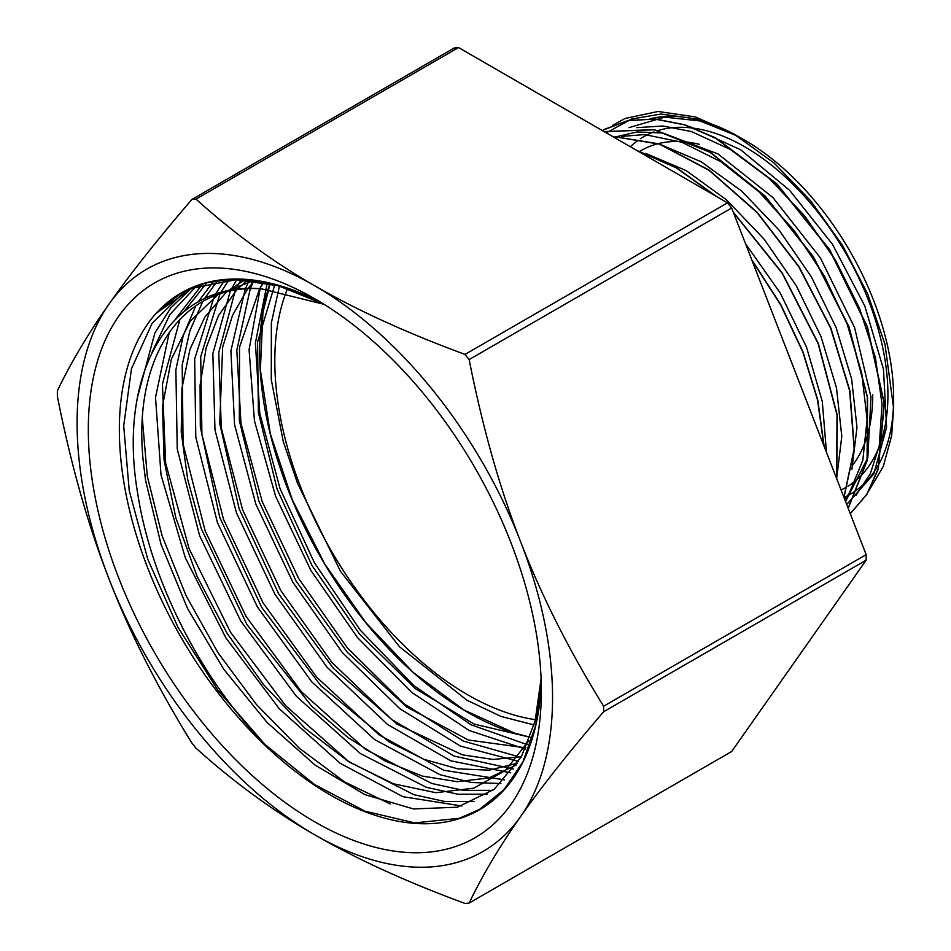 <?xml version="1.0" encoding="UTF-8"?>
<svg xmlns="http://www.w3.org/2000/svg" width="951" height="951" viewBox="0 0 951 951"><rect width="100%" height="100%" fill="white"/><g stroke="black" fill="none" stroke-linecap="round" stroke-linejoin="round"><path stroke-width="1.43" d="M733.566 133.758L744.776 140.225A210.516 121.538 60 0 1 893.631 398.041L893.631 408.324L884.953 344.143L867.74 294.097L842.55 245.417L810.644 200.78L774.09 163.049L733.566 133.77L695.431 116.937L658.044 111.481L625.08 118.471L612.801 125.223M893.56 403.248A210.516 121.538 60 0 1 844.001 497.516M868.941 490.68L883.336 466.323L891.658 435.689L893.619 408.324M736.383 135.422A217.66 125.675 -120 0 0 650.056 118.804M606.274 132.855L631.488 119.077L660.945 114.025L697.642 119.16L736.312 135.375M846.711 504.517L873.838 473.883L886.582 427.177L883.479 369.19L864.816 306.044L832.458 244.264L789.615 190.307L740.674 149.806L690.604 126.935M845.558 501.557L867.823 457.633L870.985 396.983L854.533 327.417L820.416 257.947L772.937 197.546L718.088 154.003L662.752 132.985L637.134 131.939L613.966 137.289M851.834 469.592L856.982 427.368L851.609 378.926L836.107 327.584L811.405 276.896L779.226 230.297L741.649 191.056L701.256 161.789L660.719 144.611M733.411 212.501L782.221 273.353L818.145 343.68L837.023 414.957L836.642 478.555L841.79 436.307L836.488 387.877L820.986 336.523L796.332 285.811L764.14 239.188L726.588 199.9L686.17 170.609L645.622 153.384M826.49 452.403L822.294 401.536L806.472 347.008L780.272 293.039L745.572 243.848M802.929 391.681L775.041 319.798M621.597 136.421L644.695 134.566L681.938 142.258L720.846 161.718L759.053 191.829L794.228 230.618L824.196 275.719L847.198 324.255L861.749 373.208L867.086 419.546L862.819 460.32L849.338 493.034L844.761 499.489M636.813 127.636L663.049 126.019L691.472 131.571L730.285 149.414L768.753 178.027L804.498 215.711L835.382 260.027L859.466 308.255L875.372 357.35L882.053 404.246L879.235 446.031L870.308 473.717L855.888 495.471M628.991 127.636L664.749 117.139L699.9 120.92L737.334 135.993M850.277 513.695L866.801 494.318L878.177 468.784L884.109 403.272L867.098 326.55L829.379 249.637L776.254 183.579L715.152 137.859L684.268 124.807L654.633 119.03L627.303 120.789L602.209 130.501M848.149 508.238L867.098 460.213L867.336 397.209L848.708 326.645L813.295 256.984L765.222 196.465L710.052 152.291L654.193 129.788L604.17 131.63M843.906 497.278L854.153 448.896L849.635 390.718L830.603 328.071L798.792 266.803L757.055 212.537L709.149 170.372L659.435 144.148L612.385 136.373M715.663 196.001L676.327 167.851L636.861 150.508M823.863 445.639L817.539 399.991L802.894 352.215L780.664 304.867L752.039 260.503M850.301 513.754L866.837 494.401L878.308 468.962L884.335 403.533L867.431 326.871L829.854 249.935L776.801 183.781L715.723 137.943L684.839 124.795L655.203 118.97L627.826 120.587L603.695 129.633M848.197 508.357L867.264 460.355L867.562 397.292L848.958 326.645L813.497 256.865L765.353 196.286L710.088 152.077L654.157 129.621L604.111 131.595M843.977 497.468L854.343 449.074L849.885 390.813L830.841 328.047L798.983 266.66L757.151 212.299L709.149 170.11L659.328 143.922L612.23 136.29M836.749 478.84L837.249 415.1L818.371 343.584L782.269 272.996L733.221 212.014M716.65 196.572L676.553 167.733L636.278 150.175M824.113 446.257L817.836 400.3L803.108 352.132L780.688 304.415L751.742 259.73M847.852 486.318A202.444 116.878 -120 0 0 887.925 394.748A202.444 116.878 -120 0 0 808.243 200.59A202.444 116.878 -120 0 0 657.902 130.572M653.943 131.916A202.444 116.878 -120 0 0 640.261 138.81M637.693 140.593A202.444 116.878 -120 0 0 630.335 146.739M841.076 490.003A202.444 116.878 -120 0 0 845.261 487.839M699.425 144.35A191.71 110.685 -120 0 0 641.331 150.46L639.06 151.78M852.524 465.336A191.71 110.685 -120 0 0 872.745 394.748M731.664 208.007L866.159 554.647L603.635 706.213C569.078 650.448 541.44 595.695 520.708 541.951C499.774 488.315 482.585 427.534 469.14 359.573L731.664 208.007A386.284 223.021 -120 0 0 727.527 202.848L465.003 354.414C406.434 332.802 356.375 309.931 314.829 285.823C273.056 261.834 233.447 232.924 196.013 199.116L458.537 47.55A386.284 223.021 -120 0 0 454.388 47.919L191.864 199.484C157.307 239.735 129.657 274.637 108.937 304.213C88.003 333.908 70.814 362.783 57.369 390.825A386.284 223.021 -120 0 0 57.369 396.353C70.814 464.314 88.003 525.107 108.937 578.731C129.657 632.474 157.307 687.228 191.864 742.993A386.284 223.021 -120 0 0 196.013 748.152C233.447 781.96 273.056 810.858 314.829 834.847C356.375 858.967 406.434 881.839 465.003 903.45A386.284 223.021 -120 0 0 469.14 903.081C482.585 875.027 499.774 846.164 520.708 816.457C541.44 786.893 569.078 751.979 603.635 711.74L866.159 560.175A386.284 223.021 -120 0 0 866.159 554.647M866.159 560.175L731.664 751.516L469.14 903.081M458.537 47.55L727.527 202.848M314.829 834.847A336.214 194.111 60 0 1 108.937 578.731A336.214 194.111 60 0 1 108.937 304.213A336.214 194.111 60 0 1 314.829 285.823A336.214 194.111 60 0 1 520.708 541.951A336.214 194.111 60 0 1 520.708 816.457A336.214 194.111 60 0 1 314.829 834.847M603.635 711.74A386.284 223.021 -120 0 0 603.635 706.213M196.013 199.116A386.284 223.021 -120 0 0 191.864 199.484M469.14 359.573A386.284 223.021 -120 0 0 465.003 354.414M541.333 691.104A320.332 184.946 60 0 1 314.829 821.89A320.332 184.946 60 0 1 88.312 429.555A320.332 184.946 60 0 1 314.829 298.792A320.332 184.946 60 0 1 541.333 691.104M322.722 303.512A298.388 172.274 -120 0 0 183.507 291.648A298.388 172.274 -120 0 0 156.321 313.141A298.388 172.274 -120 0 0 196.798 662.895A298.388 172.274 -120 0 0 481.86 808.398A298.388 172.274 -120 0 0 541.19 681.915M184.125 291.363L188.179 289.27M486.579 805.319L484.178 806.567M137.622 396.84L154.918 332.85L170.693 308.029L190.735 288.819M461.901 805.996L402.974 796.7L340.137 763.284L279.214 708.721L225.946 637.99L185.243 557.583L161.004 474.834L155.524 397.363L169.337 332.172M175.269 319.381L202.123 284.622M487.518 794.156L457.99 794.251L426.381 787.321L360.322 753.537L296.236 696.12L240.758 620.991L199.639 535.734L177.243 449.05L175.876 369.737L183.281 335.418L195.823 305.83M197.986 302.085L213.179 281.876M500.892 783.529L471.351 782.495L439.933 774.673L374.646 739.581L311.714 681.784L257.459 607.023L217.458 522.67L195.787 437.187L194.67 359.002L214.391 295.975M215.271 294.43L224.674 280.224M510.687 772.818L450.786 760.824L387.556 724.46L327.025 667.222L274.982 594.339L236.407 512.696L214.974 429.888L212.858 353.665L230.261 291.172M230.618 290.471L236.728 279.689M518.64 761.43L460.379 746.071L399.836 708.709L342.301 652.517L292.872 582.285L255.843 504.125L234.564 424.693L230.903 350.895L245.239 289.009M245.358 288.735L249.293 280.295M525.273 749.055L469.14 730.475L411.712 692.387L357.517 637.61L310.918 570.517L275.588 496.267L254.428 420.699L249.079 349.671L260.134 288.783M260.146 288.747L262.631 282.138M269.87 283.612A294.085 169.789 -120 0 0 319.857 555.848A294.085 169.789 -120 0 0 530.159 737.251L474.05 724.068L415.325 688.595L359.514 634.044L311.964 565.453L277.121 489.218L258.387 412.365L257.566 342.075L274.78 284.789M287.582 288.545A272.616 157.402 -120 0 0 330.841 550.094A272.616 157.402 -120 0 0 535.449 719.669M261.549 288.854C182.105 282.994 132.213 356.97 143.316 461.853L145.586 480.386L161.028 544.329L187.502 608.438L223.687 669.171L267.065 722.463L315.233 765.198L365.006 794.667L413.447 808.944L457.419 807.197L494.247 789.282L521.469 756.544L535.116 721.024L541.083 678.741M323.566 304.035L278.488 285.787L235.777 279.689L191.876 288.331L156.321 313.141L181.082 293.063L205.868 282.827L233.625 279.012L272.045 283.6L312.665 298.4M541.19 681.855L535.841 724.947L523.026 761.668L504.137 789.508L479.494 809.444L459.345 818.276L414.707 822.9L364.97 811.167L314.603 784.575L265.067 744.597C201.184 679.169 151.138 581.548 137.717 493.593C116.842 372.507 170.621 280.569 261.537 288.831L324.077 304.344M265.067 744.597L217.922 690.271L177.932 627.161L147.75 559.188L129.229 490.633L123.713 425.834L131.464 368.81L152.148 323.233L184.399 291.826M491.144 801.943L489.694 802.692M390.243 803.975L344.749 782.019L299.422 748.306L256.485 704.596L218.088 652.85L186.075 595.671L162.098 535.77L147.274 476.035L142.412 419.379M152.041 352.381L169.789 314.615L195.763 286.786M473.99 801.562L444.866 801.503L413.744 794.632L348.744 761.585L285.538 705.571L230.487 632.201L189.094 548.62L165.64 463.113L162.419 384.073L179.941 319.286M184.149 311.417L206.319 283.434M492.891 790.34L463.292 790.376L431.647 783.434L365.505 749.376L301.408 691.722L246 616.331L205.154 530.872L183.103 444.165L182.2 364.994L189.879 330.865L202.729 301.538M204.334 298.816L217.268 281.151M504.553 779.868L443.844 770.262L379.08 734.861L316.719 677.207L263.047 602.851L223.461 519.175L201.921 434.345L200.709 356.72L219.99 293.942M220.644 292.765L228.87 279.903M513.564 769.026L454.138 756.093L391.681 719.503L331.994 662.562L280.723 590.44L242.6 509.795L221.274 427.962L218.778 352.488L235.361 290.198M235.622 289.675L240.96 279.76M521.017 757.365L463.399 741.079L403.771 703.55L347.246 647.762L298.662 578.481L262.155 501.474L240.96 423.231L236.811 350.253L250.256 288.735M250.339 288.557L253.751 280.783M527.246 744.633L471.114 724.817L413.947 685.695L360.322 630.228L314.448 562.79L280.034 488.564L259.789 413.376L255.391 343.026L267.231 283.029M530.171 737.203L514.86 733.221L463.969 710.028L413.328 672.535L366.004 622.857L324.778 564.062L292.278 499.75L270.31 433.704L260.372 369.998L262.928 312.546L270.108 283.66M528.887 740.639L505.409 770.512L473.812 788.153L435.867 792.706L393.536 783.79L349.124 761.989L305.009 728.3L263.522 684.589L226.944 633.069L197.142 576.472L175.804 517.748L164.036 459.951L162.526 406.148L171.37 359.109L190.129 321.307L217.886 294.739L253.144 280.7M516.405 764.949L488.957 777.954L457.122 781.686L422.137 776.04L385.274 761.085L347.947 737.5L311.571 706.082L246.987 624.641L201.255 528.649L187.716 479.589L181.225 432.194L181.95 388.198L189.974 349.302L204.976 316.861L226.409 292.076M227.634 291.054L244.669 279.939M517.546 763.178L489.278 770.155L457.716 768.824L423.98 759.326L389.149 741.899L320.832 685.73L261.787 607.546L219.764 517.439L200.316 426.94L200.079 385.25L206.177 347.721L218.492 315.625L236.656 289.996M237.144 289.473L247.367 280.129M521.398 756.687L493.141 759.457L462.412 754.844L397.221 724.27L333.48 668.458L278.655 593.84L239.165 508.892L219.729 423.409L222.641 347.163L232.531 315.292L247.688 288.854M247.866 288.617L254.357 280.854M525.82 747.866L468.368 740.021L406.695 706.985L347.234 652.208L296.177 581.192L258.922 501.225L239.319 420.449L239.533 347.127L259.635 288.759M259.659 288.712L263.796 282.352M534.082 724.912L501.106 716.46L466.929 700.209L399.479 646.751L340.422 571.206L297.461 483.144M279.428 286.049L271.368 322.888L271.261 379.508L283.208 441.347L297.461 483.132M479.494 809.456L486.163 805.604"/></g></svg>

